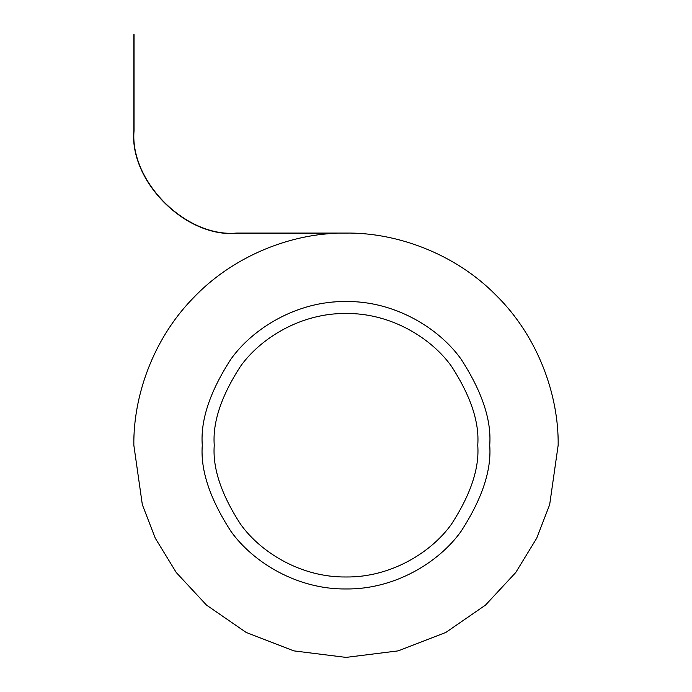 <?xml version="1.0" encoding="UTF-8"?>
<svg xmlns="http://www.w3.org/2000/svg" width="692" height="692" viewBox="0 0 692 692"><rect width="100%" height="100%" fill="white"/><g stroke="black" fill="none" stroke-linecap="round" stroke-linejoin="round"><path stroke-width="1.04" d="M489.72 445.241C491.64 470.223 482.056 498.967 460.976 531.473C438.927 562.337 394.786 589.532 346 588.961C297.214 589.532 253.073 562.337 231.024 531.473C209.944 498.967 200.36 470.223 202.28 445.241C200.36 420.26 209.944 391.508 231.024 359.001C253.073 328.138 297.214 300.942 346 301.513C394.786 300.942 438.927 328.138 460.976 359.001C482.056 391.508 491.64 420.26 489.72 445.241C491.64 420.26 482.056 391.508 460.976 359.001C438.927 328.138 394.786 300.942 346 301.513C297.214 300.942 253.073 328.138 231.024 359.001C209.944 391.508 200.36 420.26 202.28 445.241C200.36 470.223 209.944 498.967 231.024 531.473C253.073 562.337 297.214 589.532 346 588.961C394.786 589.532 438.927 562.337 460.976 531.473C482.056 498.967 491.64 470.223 489.72 445.241C491.64 420.26 482.056 391.508 460.976 359.001C438.927 328.138 394.786 300.942 346 301.513C297.214 300.942 253.073 328.138 231.024 359.001C209.944 391.508 200.36 420.26 202.28 445.241C200.36 470.223 209.944 498.967 231.024 531.473C253.073 562.337 297.214 589.532 346 588.961C394.786 589.532 438.927 562.337 460.976 531.473C482.056 498.967 491.64 470.223 489.72 445.241C491.64 470.223 482.056 498.967 460.976 531.473C438.927 562.337 394.786 589.532 346 588.961C297.214 589.532 253.073 562.337 231.024 531.473C209.944 498.967 200.36 470.223 202.28 445.241C200.36 420.26 209.944 391.508 231.024 359.001C253.073 328.138 297.214 300.942 346 301.513C394.786 300.942 438.927 328.138 460.976 359.001C482.056 391.508 491.64 420.26 489.72 445.241M477.748 445.241C479.504 422.336 470.724 395.988 451.4 366.189C431.177 337.895 390.72 312.966 346 313.493C301.279 312.966 260.823 337.895 240.6 366.189C221.276 395.988 212.496 422.336 214.252 445.241C212.496 468.138 221.276 494.486 240.6 524.285C260.823 552.579 301.279 577.509 346 576.981C390.72 577.509 431.177 552.579 451.4 524.285C470.724 494.486 479.504 468.138 477.748 445.241C479.504 468.138 470.724 494.486 451.4 524.285C431.177 552.579 390.72 577.509 346 576.981C301.279 577.509 260.823 552.579 240.6 524.285C221.276 494.486 212.496 468.138 214.252 445.241C212.496 422.336 221.276 395.988 240.6 366.189C260.823 337.895 301.279 312.966 346 313.493C390.72 312.966 431.177 337.895 451.4 366.189C470.724 395.988 479.504 422.336 477.748 445.241M558.159 445.241L549.673 504.641L536.707 538.212L515.73 572.535L485.507 605.085L445.838 632.436L398.229 650.869L346 657.4L293.771 650.869L246.162 632.436L206.493 605.085L176.27 572.535L155.293 538.212L142.327 504.641L133.841 445.241C133.227 396.611 152.733 339.729 192.584 298.693C231.751 257.009 287.682 234.917 336.286 233.299C287.682 234.917 231.751 257.009 192.584 298.693C152.733 339.729 133.227 396.611 133.841 445.241L142.327 504.641L155.293 538.212L176.27 572.535L206.493 605.085L246.162 632.436L293.771 650.869L346 657.4L398.229 650.869L445.838 632.436L485.507 605.085L515.73 572.535L536.707 538.212L549.673 504.641L558.159 445.241C558.842 395.487 538.22 336.684 496.026 295.216C454.549 253.012 395.755 232.391 346 233.074C395.755 232.391 454.549 253.012 496.026 295.216C538.22 336.684 558.842 395.487 558.159 445.241M346 233.074L236.612 233.074C185.871 237.659 129.473 181.261 134.058 130.529L134.058 34.6L133.841 130.529C129.24 181.373 185.759 237.892 236.612 233.299L336.286 233.299L236.612 233.299C185.759 237.892 129.24 181.373 133.841 130.529L133.841 34.6L134.058 130.529C129.473 181.261 185.871 237.659 236.612 233.074L346 233.074"/></g></svg>
